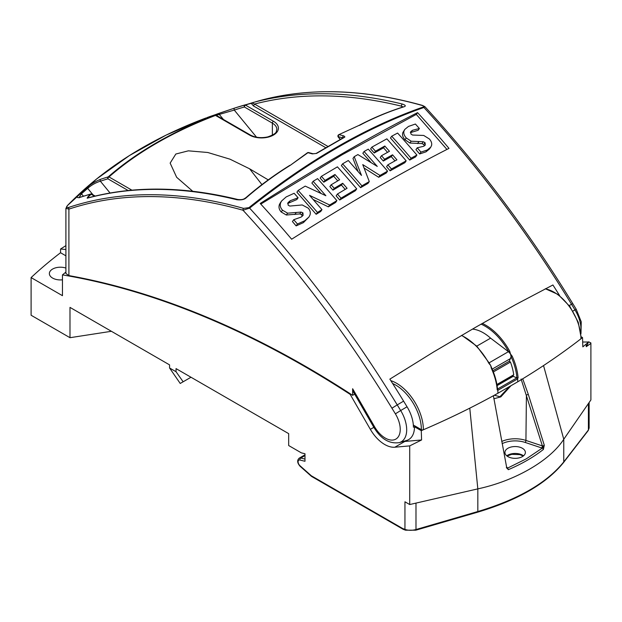 <?xml version="1.0" encoding="UTF-8"?>
<svg xmlns="http://www.w3.org/2000/svg" width="622" height="622" viewBox="0 0 622 622"><rect width="100%" height="100%" fill="white"/><g stroke="black" fill="none" stroke-linecap="round" stroke-linejoin="round"><path stroke-width="0.93" d="M65.901 245.62L60.567 249.01A1024.939 591.755 60 0 1 65.901 249.531M354.672 394.146L352.635 395.32A1024.939 591.755 -120 0 0 350.715 394.068L350.17 394.379A1024.939 591.755 60 0 0 62.457 274.893L65.901 272.047M350.715 394.068A1024.939 591.755 -120 0 0 68.902 275.6L65.901 273.486L65.901 208.401L68.902 209.124L68.902 275.6M403.188 441.496A28.698 16.569 -120 0 0 404.813 441.457L421.584 439.964L409.711 445.888L409.711 504.543L404.945 501.791L404.945 529.369A1.539 1.026 110.5 0 0 405.49 530.185L403.11 529.283L402.729 528.544L404.945 529.369C408.195 530.543 411.873 530.597 415.986 529.532L477.828 511.525C518.227 499.435 546.87 482.897 563.765 461.905L588.404 429.989L588.404 403.554L590.9 399.938L590.9 343.437L590.76 342.738L588.389 342.03L582.674 342.014M587.969 342.582L582.837 346.858L582.526 337.567L581.236 336.821M587.58 342.014L589.05 341.882L587.93 342.357C588.35 342.613 587.79 344.052 586.258 346.672L586.173 344.572M590.9 343.437L586.258 346.672M350.17 394.379L370.354 429.343A28.698 16.569 -120 0 0 394.853 447.21L404.813 441.457M409.711 445.888L394.853 447.21M559.637 295.621A771.132 445.212 60 0 0 552.919 284.977L515.545 304.671L475.768 327.188L433.651 351.951L389.854 379.125A771.132 445.212 60 0 1 403.6 401.143L407.045 406.78A27.788 16.048 60 0 1 413.412 427.174A614.964 355.045 0 0 0 414.493 426.754L421.273 430.665L421.584 439.964M414.493 426.754A28.037 16.188 60 0 1 406.687 440.446L399.223 442.639A26.217 15.138 -120 0 0 400.677 410.536L397.233 404.899A769.562 444.31 -120 0 0 249.609 208.121A1.539 0.661 -128.7 0 0 248.917 207.655C308.17 160.398 366.272 126.857 423.224 107.023C424.422 106.689 423.994 106.144 421.957 105.406A1.539 1.081 105.7 0 1 422.416 105.398C362.984 88.822 308.489 87.298 258.939 100.818A666.465 384.785 60 0 1 421.957 105.406M352.635 395.32L352.635 388.734L374.646 426.871A21.195 12.238 -120 0 0 396.074 438.969A21.195 12.238 -120 0 0 395.382 413.84L391.938 408.203A764.539 441.41 -120 0 0 242.984 210.228L249.609 208.121C308.862 160.865 366.964 127.323 423.909 107.489L424.865 106.642C479.461 166.043 528.762 231.711 572.784 303.645L571.532 304.259A769.562 444.31 -120 0 0 423.909 107.489A1.539 1.073 70.9 0 0 423.224 107.023M370.354 429.343L373.838 427.337L353.296 391.767L352.635 388.734M588.404 403.554L563.765 439.264L563.765 461.905A1.539 1.228 37.7 0 1 563.555 462.519L588.194 430.595A1.539 1.228 37.7 0 0 588.404 429.989L589.127 428.06L589.127 402.504M415.986 503.105L415.986 529.532A1.539 0.404 73.8 0 1 415.846 530.185L477.688 512.17A1.539 0.404 73.8 0 0 477.828 511.525L477.828 488.876L409.711 504.543M312.275 476.32L311.327 475.776L311.482 476.374L300.045 466.228A1.539 0.63 131.6 0 1 299.975 465.707L311.327 475.776L402.729 528.544M507.925 448.268A10.224 5.901 0 0 0 504.94 452.225A10.224 5.901 0 0 0 515.156 458.344A10.224 5.901 0 0 0 525.372 452.225A10.224 5.901 0 0 0 518.896 446.954A10.224 5.901 0 0 0 507.925 448.268M111.392 331.293L69.991 337.699L31.1 315.245L31.1 277.583A556.029 321.022 0 0 1 60.536 252.734L60.567 249.01M183.14 381.776L176.042 371.723L169.573 367.991L180.225 383.463L190.993 377.243M65.901 268.059A11.017 6.36 0 0 0 54.876 268.059A11.017 6.36 0 0 0 49.363 273.571A11.017 6.36 0 0 0 62.457 279.814M169.573 367.991L169.573 364.881L69.991 307.385L69.991 337.699M176.042 371.723L176.042 368.613L288.678 433.643L288.678 445.539L301.359 452.863L304.982 453.757L304.982 461.283L299.936 460.039A1.539 1.096 -76.2 0 1 300.721 458.033A5.124 2.962 -120 0 0 299.159 458.196C296.935 460.288 297.23 462.97 300.045 466.228M448.998 148.378C401.789 172.403 349.339 202.679 291.648 239.221A771.886 445.647 -120 0 0 260.221 203.472C317.935 166.883 370.385 136.607 417.564 112.629A771.886 445.647 60 0 1 448.998 148.378M545.37 288.756L558.136 294.478L569.939 306.545L578.258 322.297L581.267 338.251A1.539 0.886 180 0 1 580.964 338.78L580.964 338.78A38.004 21.941 -120 0 0 545.191 288.849M582.526 337.567L580.964 338.78A768.706 443.813 0 0 1 543.542 365.573L543.542 365.573A768.706 443.805 0 0 1 522.713 378.798A768.706 443.805 180 0 1 517.737 381.807L497.903 393.26A768.706 443.805 180 0 1 493.401 395.748L493.401 395.748A768.706 443.805 0 0 1 469.773 408.156L469.773 408.156A768.706 443.813 0 0 1 423.38 429.763A1.539 0.886 180 0 1 421.374 429.678A36.48 21.062 -120 0 0 392.622 383.486M482.307 323.424A45.981 26.544 60 0 1 509.745 351.29L508.695 351.858L510.522 354.05L511.097 356.67L509.325 361.211L510.452 362.066A42.28 24.413 60 0 1 513.725 374.778L513.119 375.727A41.511 23.963 60 0 1 513.189 376.333L516.851 377.888L517.644 378.884A45.997 26.552 60 0 1 517.737 381.807M509.745 351.29L510.475 353.965M510.53 354.035L512.178 356.173L511.097 356.67A45.305 26.155 60 0 1 516.921 377.919L517.597 378.207A45.997 26.552 60 0 1 517.644 378.884L497.81 390.336A45.997 26.552 60 0 1 497.903 393.26M512.178 356.173A45.981 26.544 60 0 1 518.103 377.896L516.921 377.919M518.103 377.896L517.597 378.207M472.432 329.116A38.432 22.19 60 0 1 490.587 338.158L508.695 351.858A45.305 26.155 60 0 0 481.07 324.132M509.325 361.211L492.873 370.72M510.452 362.066L493.355 371.94M496.908 384.489L513.725 374.778M513.119 375.727L497.001 385.041M513.189 376.333L497.095 385.624M497.437 389.162L497.756 389.66L497.227 389.947L497.437 389.162L497.227 389.947A45.981 26.544 -120 0 0 491.31 368.224L491.668 367.936L490.688 365.503L489.219 363.1M491.621 367.913L491.668 367.936C495.003 375.291 496.955 382.46 497.538 389.442M491.31 368.224L490.688 365.503L488.876 363.334L489.257 363.092L476.779 346.143L461.765 335.32M497.756 389.66A45.997 26.552 60 0 1 497.81 390.336M509.527 386.55L499.909 396.735L494.366 395.219M390.818 380.641A38.004 21.941 60 0 1 423.38 429.763L421.273 430.665M413.327 425.036L421.374 429.678M493.806 398.772L500.819 396.883L510.965 385.718M359.018 125.403L338.757 134.694L358.972 125.426C372.889 118.063 387.646 111.882 403.227 106.898L403.227 106.898A1.539 0.972 72.3 0 1 403.608 106.898C406.15 106.199 405.785 105.266 402.512 104.092A1.539 1.096 103.8 0 0 401.509 106.191L403.056 106.953M338.757 134.694L338.757 134.694A1.539 1.539 0 0 0 338.236 137.019L340.358 139.235M344.16 137.485L316.551 153.424A1.539 0.902 -123.1 0 0 316.015 153.494L343.702 137.509A1.539 0.871 63 0 1 344.16 137.485C345.194 137.081 345 136.537 343.585 135.853A1.539 1.081 105.3 0 0 342.738 137.874L342.839 137.952M307.431 152.779L307.952 152.709A1.539 1.088 -75.3 0 1 308.667 152.577A1.539 1.539 0 0 0 307.431 152.779L290.303 165.304C274.66 175.007 259.996 185.807 246.312 197.71C244.469 199.545 241.32 200.214 236.858 199.732A1.539 1.096 103.8 0 1 237.721 199.475C243.847 200.237 244.695 198.208 245.783 197.788C259.483 185.877 274.162 175.062 289.813 165.351M236.858 199.732A668.285 385.834 60 0 0 87.181 198.216L88.285 197.866L87.189 198.216L87.407 197.695L88.892 197.633M246.312 197.71A1.539 0.777 -131 0 0 245.783 197.788M308.667 152.577L313.068 153.758A1.539 1.081 105.3 0 0 312.345 153.891A679.146 392.109 60 0 0 307.952 152.709L290.303 165.304M316.551 153.424L312.345 153.891M403.608 106.898C388.058 111.874 373.34 118.032 359.454 125.387M67.837 205.198A1.539 1.019 -135.9 0 0 67.619 205.353C103.843 168.127 149.964 139.001 205.983 117.978L166.058 135.13L129.493 155.523L96.643 178.957L67.837 205.198C65.73 207.351 66.15 208.043 69.104 207.282A666.465 384.785 -120 0 1 243.583 208.386L248.917 207.655M251.335 103.47L253.449 105.942L254.538 104.053L252.439 103.089L252.835 102.576L251.335 103.47L252.439 103.089M131.903 190.169L108.982 176.936C137.283 152.273 172.799 131.771 215.515 115.428A1.539 0.886 -60 0 1 216.285 115.35A1.539 1.539 0 0 0 215.08 115.21A1.539 1.244 73.4 0 0 215.002 115.233A1.539 0.692 69.1 0 1 215.515 115.428L249.539 135.067A16.911 9.765 0 0 0 273.455 135.067A16.911 9.765 0 0 0 273.455 121.259L245.496 105.118L251.482 102.972M87.407 197.695L91.131 194.243A1.539 0.886 -60 0 1 91.893 194.165A1.539 1.539 0 0 0 90.711 194.017A1.539 1.244 74.4 0 0 90.299 194.251A1.539 1.104 42.8 0 1 91.131 194.243L94.528 196.202M192.719 191.257L176.648 177.286L170.148 163.104L175.832 154.023L188.357 150.835L207.779 152.491L229.992 159.178L249.609 168.803L268.238 179.882M216.215 115.311L234.269 110.086A1.539 1.244 -108.2 0 1 234.875 107.995A669.731 386.666 60 0 1 238.016 106.992A669.731 386.666 60 0 1 245.052 104.9A1.539 1.244 74.4 0 0 244.407 107A1.539 0.886 -60 0 1 245.496 105.118A1.539 0.591 -107.1 0 0 245.052 104.9L251.202 103.392M210.384 116.656A1.539 0.824 -110 0 0 209.832 116.555L234.875 107.995A1.539 1.244 -108.2 0 1 234.891 107.995L218.135 113.632A1.539 0.816 71.1 0 1 218.151 113.624A1.539 0.816 71.1 0 1 219.169 114.285L223.438 119.478M218.135 113.632L207.453 117.62A1.539 1.244 -108.5 0 1 207.546 117.589M207.087 117.566L209.832 116.555M87.749 197.314A668.634 386.037 -120 0 0 87.438 197.399L90.299 194.251A669.731 386.666 -120 0 0 80.129 197.345A1.539 1.244 -108.2 0 1 80.502 197.12L90.711 194.017A1.539 1.244 74.4 0 1 91.496 194.103M79.181 197.446L81.474 193.784L87.679 188.342C91.551 185.006 95.772 182.627 100.36 181.196A1.539 1.244 -108.5 0 1 100.647 179.284C95.632 181.259 90.859 184.12 86.318 187.867A1.539 0.933 49.4 0 1 87.679 188.342L92.981 194.795M100.647 179.284A674.886 389.644 60 0 1 108.197 176.897A1.539 1.244 73.4 0 0 107.894 178.817A1.539 0.886 -60 0 1 108.982 176.936A1.539 1.05 -131.2 0 0 108.197 176.897C136.568 152.18 172.17 131.623 215.002 115.233A674.886 389.644 -120 0 0 207.453 117.62M83.434 196.179L81.474 193.784A1.539 0.933 -131.9 0 0 80.09 193.325L86.318 187.867M80.09 193.325C76.218 196.972 76.234 198.309 80.129 197.345M62.457 274.893L62.457 295.683L31.1 277.583M60.536 252.734L65.901 255.829M521.088 379.047L542.485 446.176L541.723 447.957L542.244 448.12A1.539 1.011 51.8 0 1 543.379 449.457C533.559 457.162 521.866 463.895 508.306 469.68L506.728 467.736L493.401 395.748M522.713 378.798L528.272 394.309A1.539 0.614 162.6 0 1 526.414 394.908L525.932 440.438L542.345 445.904A1.539 0.622 162.7 0 0 544.297 445.243L543.379 449.457M469.773 408.156L477.828 488.876C515.016 480.907 549.965 460.731 563.765 439.264L543.542 365.573M507 468.459L506.728 467.736M508.306 469.68L507.669 468.055L506.347 467.464M528.272 394.309L544.297 445.243M542.485 446.176L543.496 447.039L542.244 448.12L526.305 458.826L507.669 468.055L506.58 466.974M260.789 204.094L342.473 154.567L416.312 114.401L417.564 112.629M416.312 114.401L446.93 149.428M424.352 145.882L423.738 144.529L421.965 143.589L409.89 143.037L405 139.748C402.815 137.291 402.084 134.927 402.799 132.657L404.829 129.384L408.483 126.429L415.395 124.035L419.383 128.49L412.518 130.286L410.668 131.74L410.979 134.072L412.573 135.044L423.73 135.456L429.374 138.986C431.31 141.178 432.049 143.317 431.582 145.4L430.751 147.157L427.26 149.995L420.954 152.102L417.238 147.795L423.668 146.287L425.331 144.988L425.036 142.679L423.263 141.738L411.165 141.217L406.267 137.936C404.075 135.495 403.344 133.139 404.059 130.869L404.829 129.384M430.751 147.157L429.437 149.031L425.946 151.861L419.64 153.968L415.939 149.645L417.238 147.795M419.383 128.49L418.108 130.301L410.349 132.634M416.903 155.049L415.597 156.915L409.719 160.072L390.46 137.991L391.712 136.21L397.59 133.054A777.928 449.138 60 0 1 416.903 155.049L411.025 158.213A778.892 449.698 -120 0 0 391.712 136.21M394.962 160.896L391.269 156.627L383.3 161.044L380.221 157.506L381.488 155.71L389.465 151.286L384.808 146.03L375.486 151.2L371.847 147.134L386.861 138.846A779.584 450.095 60 0 1 406.174 160.849L391.432 168.99L387.864 164.838L396.906 159.823L392.552 154.808L384.575 159.224L381.488 155.71M406.174 160.849L404.875 162.707L390.134 170.84L386.573 166.673L387.864 164.838M387.537 152.351L383.549 147.818L374.234 152.989L370.603 148.907L371.847 147.134M369.289 181.562L367.991 183.404L360.604 187.681L341.354 165.592L342.598 163.827L348.304 160.515L361.499 175.435L354.213 156.674L357.891 154.575L377.274 166.416L364.08 151.504L368.247 149.148A781.419 451.152 60 0 1 387.56 171.159L379.995 175.427L362.743 164.597L369.289 181.562L361.903 185.838A781.971 451.471 -120 0 0 342.598 163.827M387.56 171.159L386.262 173.009L378.697 177.278L364.088 168.018M371.07 162.575L362.836 153.269L364.08 151.504M358.031 171.47L352.977 158.439L354.213 156.674M345.179 189.415L341.447 185.092L332.957 190.13L329.878 186.6L331.145 184.796L339.635 179.75L334.978 174.494L325.042 180.403L321.403 176.337L337.419 166.851A781.823 451.385 60 0 1 356.733 188.863L341.004 198.169L337.435 194.017L347.084 188.287L342.722 183.272L334.239 188.318L331.145 184.796M356.733 188.863L355.434 190.705L339.705 200.02L336.144 195.852L337.435 194.017M337.762 180.862L333.726 176.275L323.79 182.192L320.159 178.11L321.403 176.337M321.986 209.661L320.68 211.527L316.155 214.295L296.896 192.214L298.148 190.433L305.215 186.11L325.874 195.72L313.123 181.313L317.57 178.638A780.486 450.616 60 0 1 336.883 200.642L329.652 205.003L309.531 195.355L321.986 209.661L317.461 212.429A778.068 449.216 -120 0 0 298.148 190.433M336.883 200.642L335.577 202.492L328.346 206.854L313.169 199.491M320.999 193.403L311.879 183.086L313.123 181.313M302.183 216.324L301.654 214.714L299.773 213.929L286.338 215.01L281.245 212.016C279.045 209.583 278.462 207.025 279.496 204.335L280.39 202.733M308.955 217.008L303.396 222.637L296.134 225.887L292.433 221.564L293.74 219.706L301.071 217.117L303.101 215.375L302.953 212.864L301.071 212.086L287.628 213.175L282.528 210.197C280.289 207.764 279.698 205.206 280.755 202.539L281.642 200.945L286.167 196.933L294.12 193.279L298.109 197.734L290.249 200.719L287.994 202.655L288.149 205.182L289.821 206.061L302.245 204.957L308.178 208.113C310.129 210.283 310.728 212.592 309.981 215.025L308.955 217.008L304.718 220.763L297.448 224.013L293.74 219.706M298.109 197.734L296.849 199.538L287.613 203.511M383.3 161.044L384.575 159.224M391.269 156.627L392.552 154.808M390.134 170.84L391.432 168.99M374.234 152.989L375.486 151.2M383.549 147.818L384.808 146.03M332.957 190.13L334.239 188.318M341.447 185.092L342.722 183.272M339.705 200.02L341.004 198.169M323.79 182.192L325.042 180.403M333.726 176.275L334.978 174.494M301.654 214.714L302.953 212.864M296.134 225.887L297.448 224.013M303.396 222.637L304.718 220.763M316.155 214.295L317.461 212.429M328.346 206.854L329.652 205.003M360.604 187.681L361.903 185.838M378.697 177.278L379.995 175.427M409.719 160.072L411.025 158.213M423.738 144.529L425.036 142.679M419.64 153.968L420.954 152.102M425.946 151.861L427.26 149.995M402.799 132.657L404.059 130.869M409.89 143.037L411.165 141.217M243.583 208.386A1.539 1.081 105.7 0 0 242.984 210.228A664.965 383.922 -120 0 0 68.902 209.124A1.539 1.244 -108.4 0 1 69.104 207.282M374.646 426.871L373.838 427.337C380.851 438.945 389.31 444.046 399.223 442.639M395.382 413.84L400.677 410.536A614.964 21.646 148.6 0 1 407.045 406.78M391.938 408.203L397.233 404.899A614.964 21.646 148.6 0 1 403.6 401.143M580.785 332.164A26.217 15.138 -120 0 0 574.977 309.904L576.229 309.282L581.236 321.784L580.987 333.61M572.916 311.062A614.964 21.646 148.6 0 1 574.977 309.904L571.532 304.259A614.964 21.646 148.6 0 0 569.208 305.565M299.936 460.039A3.584 2.068 -120 0 0 298.093 461.819A3.584 2.068 -120 0 0 299.975 465.707M304.982 459.083L300.721 458.033L304.982 455.576M523.561 455.809A10.683 6.166 0 0 0 507.599 455.265A10.683 6.166 0 0 0 506.759 455.809M492.196 369.11L510.67 358.451M476.771 346.135L490.587 338.158M489.11 362.836L508.438 351.671M488.876 363.334A45.981 26.544 -120 0 0 461.477 335.491M516.851 377.888L497.507 389.053M402.302 107.194L401.509 106.191A666.776 384.964 -120 0 0 254.538 104.053L327.67 146.287M342.808 137.967L342.738 137.874A677.607 391.222 -120 0 0 338.36 136.7A1.539 1.088 -75.3 0 1 339.2 134.671A679.146 392.109 -120 0 1 343.585 135.853M65.901 208.401L67.619 205.353A1.539 1.019 -135.9 0 0 67.464 205.61M253.449 105.942L325.524 147.554M249.609 168.803L261.94 184.594M256.528 137.19L234.269 110.086A668.215 385.796 60 0 1 244.407 107L272.366 123.14L272.366 135.168M216.285 115.35L250.308 134.99C255.362 137.656 261.193 138.294 267.787 136.902C278.236 133.116 275.81 131.553 276.868 129.415A15.371 8.879 0 0 0 272.366 123.14A1.539 0.886 -60 0 1 273.455 121.259M215.881 115.288A1.539 1.244 73.4 0 0 215.08 115.21L205.408 118.289M110.055 192.999L100.36 181.196A673.362 388.766 60 0 1 107.894 178.817L128.163 190.519M250.308 134.99A1.539 0.886 120 0 0 249.539 135.067M402.512 104.092A668.285 385.834 -120 0 0 252.843 102.576M501.713 441.488A21.552 12.44 180 0 1 525.932 440.438A1.539 0.63 -71.6 0 1 525.162 442.436L541.723 447.957M502.133 443.673A20.013 11.554 180 0 1 525.162 442.436M299.773 213.929L301.071 212.086M294.828 214.543L296.119 212.708M288.981 202.523L290.249 200.719M279.496 204.335L280.755 202.539M281.245 212.016L282.528 210.197M286.338 215.01L287.628 213.175M421.965 143.589L423.263 141.738M417.549 143.581L418.839 141.746M411.251 132.089L412.518 130.286M405 139.748L406.267 137.936M576.229 309.282L572.784 303.645M588.194 430.595L589.127 428.06M477.688 512.17C517.947 500.119 546.567 483.566 563.555 462.519M405.49 530.185L415.846 530.185M403.11 529.283L311.544 476.421M523.265 456.043L519.774 454.612L511.782 454.34L507.047 456.043M304.982 454.83L299.159 458.196M338.236 137.019L340.086 139.375M87.632 197.967C133.349 185.675 183.381 186.18 237.721 199.475M313.068 153.758L316.015 153.494M403.227 106.898L403.833 106.821M424.865 106.642L422.416 105.398M234.875 107.995L258.939 100.818M80.502 197.12L78.885 197.462L79.328 197.757M91.893 194.165L95.166 196.054M280.382 202.733L281.642 200.945"/></g></svg>
